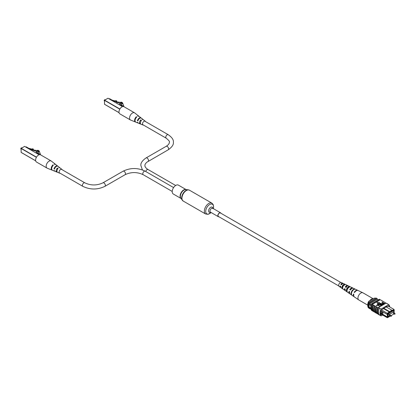 <?xml version="1.0" encoding="UTF-8"?>
<svg xmlns="http://www.w3.org/2000/svg" width="416" height="416" viewBox="0 0 416 416"><rect width="100%" height="100%" fill="white"/><g stroke="black" fill="none" stroke-linecap="round" stroke-linejoin="round"><path stroke-width="0.62" d="M338.759 285.953L218.426 216.481A2.018 1.165 -60 0 1 218.114 214.864A2.018 1.165 -60 0 1 219.435 213.086A2.018 1.165 -60 0 1 220.444 212.987L340.777 282.459M220.932 213.268A2.241 1.295 120 0 0 220.553 212.794A2.241 1.295 120 0 0 218.826 213.392A2.241 1.295 120 0 0 217.849 215.649A2.241 1.295 120 0 0 218.312 216.674A2.241 1.295 120 0 0 218.915 216.762M186.113 189.582L178.402 185.125A5.127 2.959 120 0 0 174.455 186.498A5.127 2.959 120 0 0 172.214 191.656A5.127 2.959 120 0 0 173.28 194.002L180.991 198.458M390.135 315.089L389.865 314.933L389.672 315.578L390.993 316.337L391.186 315.697L391.414 316.035M393.796 312.978L393.526 312.822L393.338 313.461L394.659 314.226L394.846 313.581L395.08 313.924M394.191 313.076L394.191 311.646L393.156 311.048M394.191 311.646L389.199 314.532L388.159 313.934M389.199 314.532L389.199 316.727L388.159 316.129M389.199 316.727L390.437 316.014M391.196 315.572L394.098 313.898M370.932 305.895A1.68 0.972 -120 0 0 370.167 305.131A1.68 0.972 -120 0 0 369.325 305.048A1.68 0.972 -120 0 0 369.07 306.394A1.68 0.972 -120 0 0 370.167 307.876A1.68 0.972 -120 0 0 370.724 308.038A1.68 0.972 -120 0 1 370.172 307.871A1.68 0.972 -120 0 1 369.075 306.394A1.68 0.972 -120 0 1 369.33 305.048M382.06 311.459L381.581 311.189L381.581 314.085L382.06 314.361L382.06 311.459L386.979 314.278L387.369 313.279L391.888 310.211L386.074 306.852M382.85 311.896L382.85 314.376L382.06 314.361L387.369 317.762L380.713 313.919M381.581 314.085L380.65 313.555M381.555 309.92L387.743 313.607L387.743 317.543L389.178 316.716M380.874 310.752L381.581 311.189M394.025 311.553L394.025 310.487L394.378 310.284L394.129 309.925L389.984 311.86L389.984 312.317L387.743 313.607M388.716 316.451L388.159 316.94L388.159 313.747L388.518 313.544M393.708 311.371L393.708 310.544L388.716 313.659M371.311 304.647L368.82 303.207A5.944 3.432 120 0 0 368.581 303.987L368.581 307.19A5.944 3.432 120 0 0 368.82 307.694A6.724 3.884 120 0 0 369.216 308.381L370.011 308.838L370.406 308.61M371.056 305.417L368.581 303.987M370.765 308.454L368.581 307.19M370.838 308.859L368.82 307.694M378.425 299.785L377.38 299.182A6.62 3.822 120 0 0 376.984 298.511L376.194 298.054L369.216 302.078A6.724 3.884 120 0 0 368.82 303.207M383.698 308.225L389.984 311.86M383.297 308.454L389.984 312.317M391.888 310.669L394.025 309.431L388.211 306.077M376.984 298.511L370.011 302.536A6.724 3.884 120 0 0 369.616 303.664L377.38 299.182M370.011 302.536L369.216 302.078M369.616 308.152A6.724 3.884 120 0 0 370.011 308.838M388.716 316.618L388.159 316.295M394.129 309.925L394.378 310.284M394.384 313.186L394.191 312.785M387.494 314.257L386.979 314.278M382.85 314.376L387.369 316.982L387.369 314.262M386.979 317.21L387.494 317.184M387.842 316.982L387.369 316.982M381.581 313.643L380.604 313.076M391.888 310.762L391.888 310.211M387.369 317.762L387.743 317.543M368.67 301.345L368.467 302.375A6.167 3.562 120 0 0 367.76 305.531L367.76 304.616A5.044 2.912 -60 0 1 368.67 301.345L374.208 298.147L376.111 298.1M368.467 302.375L368.94 302.65A6.167 3.562 120 0 0 368.94 308.142L369.023 308.095M367.76 305.531A6.167 3.562 120 0 0 368.467 307.866L368.94 308.142M389.74 306.956A6.724 3.884 120 0 0 388.716 304.642L381.108 309.036A6.724 3.884 120 0 0 381.108 315.9L379.522 314.985A6.724 3.884 -60 0 1 378.477 312.156L378.68 312.494M386.053 303.16L382.611 301.075A6.828 3.942 -60 0 1 382.782 301.272M382.611 301.075L381.03 300.16A6.828 3.942 -60 0 1 381.196 300.357M381.03 300.16L380.229 299.796A6.724 3.884 120 0 0 380.078 299.655L379.361 299.244L371.753 303.633A6.724 3.884 120 0 0 371.753 310.502L372.143 310.726M388.716 304.642L387.218 303.67A6.828 3.942 -60 0 1 387.452 303.914M387.218 303.67L386.1 303.134L378.492 307.523L379.522 308.121L378.648 307.616M378.243 314.194L377.785 313.929A6.724 3.884 -60 0 1 377.785 307.523L378.342 307.84A6.724 3.884 -60 0 1 378.492 307.523M378.477 312.156A6.724 3.884 -60 0 1 379.522 308.121L381.108 309.036M380.276 306.264L380.063 306.618L377.614 305.204L376.745 305.703L376.423 305.516L377.504 304.663L380.276 306.493M381.612 305.495L381.394 305.848L378.945 304.434L378.082 304.933L377.754 304.746L378.836 303.893L381.612 305.724M381.971 305.287L380.375 304.366L379.824 303.28L381.706 303.597L383.302 304.517L380.167 303.462L380.588 304.242L382.19 305.162L381.971 305.516L380.375 304.595L379.824 303.508M379.824 303.28L379.605 303.722M383.089 304.642L380.016 303.81M384.249 303.971L382.788 303.888L382.58 303.025L383.016 302.77L382.117 302L384.888 303.602L383.864 304.361L382.788 304.117L382.58 303.254M382.58 303.025L382.33 303.472M382.819 302.884L381.898 302.125M377.634 304.013L379.616 302.64L376.912 302.219L377.634 304.013L376.912 302.219M377.785 307.523L373.656 305.235A6.828 3.942 120 0 0 373.656 311.646L374.613 312.099A6.724 3.884 -60 0 1 374.613 305.692M373.656 305.235L372.232 304.413L380.229 299.796M376.111 306.654A6.828 3.942 120 0 0 376.111 313.061L375.242 312.562A6.828 3.942 120 0 1 375.242 306.15M375.076 312.364L374.613 312.099M373.49 311.449L373.032 311.184A6.724 3.884 -60 0 1 373.032 304.777M372.944 304.824A6.828 3.942 120 0 0 372.944 311.23L373.032 311.184M372.944 311.23L372.232 310.82A6.828 3.942 -60 0 1 372.232 304.413M377.697 307.57A6.828 3.942 120 0 0 377.697 313.976L377.785 313.929M377.697 313.976L376.828 313.477A6.828 3.942 120 0 1 376.828 307.065M376.662 313.279L376.199 313.014A6.724 3.884 -60 0 1 376.199 306.608M379.522 314.985L379.434 315.042A6.828 3.942 -60 0 1 379.434 308.168M378.56 307.663A6.828 3.942 120 0 0 378.56 314.538L379.434 315.042M374.53 305.739A6.828 3.942 120 0 0 374.53 312.146M380.078 299.655L372.466 304.049A6.724 3.884 120 0 0 372.315 304.361M372.466 304.049L371.753 303.633M386.261 303.222L387.13 303.727M389.1 306.587A6.724 3.884 120 0 0 388.794 305.739L386.594 307.008L386.594 306.55L381.03 310.227A6.724 3.884 120 0 0 381.03 314.803L381.633 314.449M386.199 306.779L386.594 307.008M381.108 315.9L382.626 315.021M383.339 302.957L382.886 303.217L382.99 303.753L384.348 303.54L383.339 302.957L382.886 303.446L382.99 303.982M382.886 303.446L382.99 303.753M384.15 303.654L383.339 303.186M381.394 305.62L378.945 304.205L378.082 304.933M378.082 304.704L377.754 304.517M380.063 306.389L377.614 304.975L376.745 305.703M376.745 305.474L376.423 305.287M377.634 303.784L379.616 302.64M367.76 305.136L358.805 299.962A4.129 2.382 -60 0 1 358.712 299.905A4.129 2.382 -60 0 1 358.426 295.958A4.129 2.382 -60 0 1 362.466 292.646A4.129 2.382 -60 0 1 362.835 292.76A4.129 2.382 -60 0 1 362.929 292.812L373.188 298.735M369.746 300.721A4.129 2.382 -60 0 1 373.032 298.745A4.129 2.382 -60 0 1 373.131 298.766M344.994 288.907A2.085 1.206 120 0 0 345.155 289.604M347.095 289.266A2.085 1.206 120 0 0 347.225 289.115L347.428 289.229M349.565 291.658A2.319 1.342 120 0 0 349.601 292.146M340.428 286.161A1.856 1.071 120 0 0 340.735 286.9M342.758 287.076A1.888 1.092 -60 0 1 342.373 287.336M343.065 286.764L342.337 286.354M347.038 290.711A2.189 1.264 -60 0 1 347.188 289.011A2.189 1.264 -60 0 1 348.691 287.352L348.816 287.414M342.612 288.012L342.534 287.966A1.955 1.128 -60 0 1 342.597 286.307A1.955 1.128 -60 0 1 343.86 284.856L344.578 285.23M358.712 299.905L354.401 296.936A3.708 2.142 -60 0 1 353.855 294.237L353.475 294.008A3.671 2.122 120 0 0 354.016 296.67L350.184 294.029A3.302 1.903 -60 0 1 349.674 291.725L349.008 291.325A3.234 1.867 120 0 0 349.513 293.566L345.68 290.924A2.865 1.654 -60 0 1 345.218 289.042L344.552 288.642A2.798 1.617 120 0 0 345.01 290.462A2.798 1.617 120 0 0 345.389 290.618M346.944 290.025A2.798 1.617 120 0 0 347.225 289.754M349.513 293.566A3.234 1.867 120 0 0 349.887 293.732M345.01 290.462L341.177 287.82A2.423 1.399 -60 0 1 340.761 286.359L340.096 285.958A2.361 1.362 120 0 0 340.506 287.357A2.361 1.362 120 0 0 340.896 287.498M343.179 283.54A2.361 1.362 120 0 0 342.867 283.275L341.286 282.526A2.22 1.284 120 0 0 338.915 284.242A2.22 1.284 120 0 0 339.071 286.364L340.506 287.357M351.858 292.011A3.484 2.012 120 0 0 352.066 295.324L351.681 295.058A3.448 1.992 -60 0 1 351.478 291.782A3.448 1.992 -60 0 1 354.245 289.037L354.666 289.234A3.484 2.012 120 0 0 351.858 292.011M347.386 289.328A3.047 1.763 120 0 0 347.511 292.178L346.835 291.71A2.985 1.721 -60 0 1 346.72 288.928A2.985 1.721 -60 0 1 349.024 286.572L349.757 286.92A3.047 1.763 120 0 0 347.386 289.328M342.914 286.64A2.61 1.508 120 0 0 342.961 289.026L342.285 288.558A2.548 1.472 -60 0 1 342.248 286.244A2.548 1.472 -60 0 1 344.115 284.263L344.843 284.606A2.61 1.508 120 0 0 342.914 286.64M357.885 290.436A3.671 2.122 120 0 0 357.682 290.316A3.671 2.122 120 0 0 354.188 292.328L354.567 292.557A3.708 2.142 -60 0 1 358.103 290.514L362.835 292.76M353.075 288.21A3.234 1.867 120 0 0 352.742 287.966A3.234 1.867 120 0 0 349.726 289.645L350.392 290.046A3.302 1.903 -60 0 1 353.48 288.319L357.682 290.316M348.13 285.87A2.798 1.617 120 0 0 347.807 285.62A2.798 1.617 120 0 0 345.27 286.962L345.93 287.362A2.865 1.654 -60 0 1 348.54 285.969L352.742 287.966M342.867 283.275A2.361 1.362 120 0 0 340.813 284.279L341.479 284.679A2.423 1.399 -60 0 1 343.6 283.624L347.807 285.62M350.511 289.858A2.22 1.284 120 0 0 350.693 289.302M341.468 284.024A1.778 1.03 -60 0 1 341.359 284.466M351.556 288.756A2.319 1.342 120 0 0 350.303 289.749L350.506 289.869M347.136 286.172A2.085 1.206 120 0 0 345.722 287.045L346.403 287.446M348.665 287.846L347.937 287.435M342.581 283.702A1.856 1.071 120 0 0 341.146 284.341L341.827 284.742M354.661 292.412L354.188 292.328M350.303 289.749L349.726 289.645M345.722 287.045L345.27 286.962M341.146 284.341L340.813 284.279M354.245 289.037L354.068 289.453M347.053 291.2L346.835 291.71M349.024 286.572L348.691 287.352M342.534 287.966L342.285 288.558M344.115 284.263L343.86 284.856M21.252 147.94A0.572 0.328 -60 0 0 20.8 148.658L20.8 148.777A0.712 0.411 120 0 0 20.946 149.1L21.091 149.183M21.804 147.95L21.658 147.867A0.712 0.411 120 0 0 21.304 147.904A0.712 0.411 120 0 0 20.8 148.777M25.813 147.046L26.198 146.822L28.714 148.278L32.074 149.183M32.074 149.079L33.108 149.354L33.108 149.822L32.074 149.542L32.074 149.079L32.318 148.782L33.348 149.058L33.348 149.989L37.861 150.644L38.173 151.216L36.301 151.294L28.938 148.845M33.01 150.405L33.348 149.989M33.108 149.354L33.348 149.058M36.301 153.098L36.301 151.294M38.173 152.443L38.173 151.216M37.996 153.291L37.076 153.228L37.076 151.133M37.076 153.228L36.67 153.312M39.889 154.658L39.816 154.445A2.85 1.643 0 0 0 38.532 153.39L37.996 152.771L38.823 151.746A2.72 1.57 0 0 0 38.828 151.653A2.72 1.57 0 0 0 38.548 150.956A1.186 0.681 0 0 0 37.362 150.483L37.757 150.254A2.668 1.539 180 0 1 39.374 151.429L40.622 154.872M38.548 152.24L38.548 150.956M37.362 150.816L37.362 150.483M55.614 164.466A3.38 1.95 120 0 0 55.442 164.304L51.314 161.06A4.129 2.382 120 0 0 51.152 160.95A4.129 2.382 120 0 0 49.088 161.153A4.129 2.382 120 0 0 46.166 166.213A4.129 2.382 120 0 0 47.024 168.1A4.129 2.382 120 0 0 47.2 168.189L52.073 170.139A3.38 1.95 120 0 0 52.302 170.206M51.152 160.95L40.581 154.846A4.129 2.382 120 0 0 37.398 155.953A4.129 2.382 120 0 0 35.599 160.108A4.129 2.382 120 0 0 36.452 162.001L47.024 168.1M52.962 165.568L52.962 164.861A3.38 1.95 120 0 0 51.277 167.908A3.38 1.95 120 0 0 52.073 170.139M52.962 164.861L53.362 165.152A3.318 1.914 -60 0 0 51.724 168.132A3.318 1.914 -60 0 0 52.504 170.316L54.668 171.184A2.985 1.721 -60 0 1 54.028 170.461L54.48 170.664A2.917 1.685 120 0 0 55.099 171.356L56.831 172.052A2.652 1.529 120 0 0 57.262 172.12M57.392 168.714L57.392 168.048A2.652 1.529 120 0 0 56.831 172.052M57.392 168.048L58.094 168.553A2.538 1.466 -60 0 0 57.59 172.354L59.649 173.181A2.22 1.284 -60 0 1 59.186 171.439A2.22 1.284 -60 0 1 60.663 169.395A2.22 1.284 -60 0 1 61.859 169.343A2.22 1.284 -60 0 1 62.135 169.728M60.117 173.222A2.22 1.284 -60 0 1 59.649 173.181M59.748 167.809A2.652 1.529 120 0 0 59.478 167.471L58.011 166.322A2.917 1.685 120 0 0 56.436 166.384A2.917 1.685 120 0 0 54.48 169.13L54.028 168.927A2.985 1.721 -60 0 1 56.03 166.098A2.985 1.721 -60 0 1 57.642 166.031A2.985 1.721 -60 0 1 57.814 166.197M55.442 164.304A3.38 1.95 120 0 0 54.272 164.107L54.673 164.398A3.318 1.914 -60 0 1 55.806 164.59L57.642 166.031M59.478 167.471A2.652 1.529 120 0 0 58.698 167.289L59.405 167.799A2.538 1.466 -60 0 1 60.117 167.976L61.859 169.343M54.028 168.927L54.668 168.558M104.634 99.798A0.572 0.328 -60 0 0 104.182 100.516L104.182 100.636A0.712 0.411 120 0 0 104.333 100.958L104.473 101.041M105.186 99.809L105.045 99.726A0.712 0.411 120 0 0 104.686 99.762A0.712 0.411 120 0 0 104.182 100.636M109.2 98.904L109.58 98.68L112.096 100.136L115.461 101.041M115.461 100.937L116.49 101.213L116.49 101.681L115.461 101.4L115.461 100.937L115.7 100.641L116.735 100.916L116.397 102.263L116.397 101.8L112.32 100.703M116.49 101.213L116.735 100.916M119.683 104.957L119.683 103.152L116.397 102.263M116.745 101.832L121.248 102.502L121.56 103.069L119.683 103.152M121.56 104.302L121.56 103.069M121.378 105.149L120.463 105.087L120.463 102.991M120.463 105.087L120.052 105.17M123.276 106.517L123.198 106.304A2.85 1.643 0 0 0 121.914 105.248L121.378 104.629L122.205 103.605A2.72 1.57 0 0 0 122.21 103.511A2.72 1.57 0 0 0 121.93 102.814A1.186 0.681 0 0 0 120.744 102.341L121.144 102.112A2.668 1.539 180 0 1 122.762 103.288L124.004 106.73M121.93 104.099L121.93 102.814M120.744 102.674L120.744 102.341M138.996 116.324A3.38 1.95 120 0 0 138.824 116.163L134.701 112.918A4.129 2.382 120 0 0 134.534 112.809A4.129 2.382 120 0 0 132.47 113.012A4.129 2.382 120 0 0 129.553 118.071A4.129 2.382 120 0 0 130.406 119.959A4.129 2.382 120 0 0 130.582 120.047L135.455 121.997A3.38 1.95 120 0 0 135.684 122.065M134.534 112.809L123.968 106.704A4.129 2.382 120 0 0 120.786 107.812A4.129 2.382 120 0 0 118.981 111.966A4.129 2.382 120 0 0 119.839 113.859L130.406 119.959M136.349 117.426L136.349 116.719A3.38 1.95 120 0 0 134.664 119.766A3.38 1.95 120 0 0 135.455 121.997M136.349 116.719L136.75 117.01A3.318 1.914 -60 0 0 135.112 119.99A3.318 1.914 -60 0 0 135.886 122.174L138.055 123.042A2.985 1.721 -60 0 1 137.415 122.32L137.868 122.522A2.917 1.685 120 0 0 138.486 123.214L140.218 123.911A2.652 1.529 120 0 0 140.644 123.978M140.774 120.572L140.774 119.907A2.652 1.529 120 0 0 140.218 123.911M140.774 119.907L141.482 120.411A2.538 1.466 -60 0 0 140.977 124.212L143.031 125.039A2.22 1.284 -60 0 1 142.574 123.297A2.22 1.284 -60 0 1 144.045 121.254A2.22 1.284 -60 0 1 145.246 121.202A2.22 1.284 -60 0 1 145.522 121.586M143.504 125.081A2.22 1.284 -60 0 1 143.031 125.039M143.135 119.668A2.652 1.529 120 0 0 142.86 119.33L141.393 118.18A2.917 1.685 120 0 0 139.818 118.243A2.917 1.685 120 0 0 137.868 120.988L137.415 120.786A2.985 1.721 -60 0 1 139.417 117.957A2.985 1.721 -60 0 1 141.029 117.889A2.985 1.721 -60 0 1 141.196 118.056M138.824 116.163A3.38 1.95 120 0 0 137.654 115.965L138.06 116.256A3.318 1.914 -60 0 1 139.194 116.449L141.029 117.889M142.86 119.33A2.652 1.529 120 0 0 142.085 119.148L142.787 119.657A2.538 1.466 -60 0 1 143.504 119.834L145.246 121.202M137.415 120.786L138.055 120.416M212.742 208.697L212.696 208.255A2.241 1.295 120 0 0 210.964 208.853A2.241 1.295 120 0 0 209.986 211.11A2.241 1.295 120 0 0 210.449 212.134L218.312 216.674M212.784 208.307A2.954 1.706 120 0 0 210.621 207.329A2.954 1.706 120 0 0 208.614 210.896A2.954 1.706 120 0 0 210.543 212.186M213.564 206.814A5.554 3.203 120 0 0 209.638 204.547A5.554 3.203 120 0 0 205.712 211.344A5.554 3.203 120 0 0 211.058 212.488L208.135 214.308L205.634 214.001A6.266 3.614 120 0 1 204.339 211.13A6.266 3.614 120 0 1 207.074 204.828A6.266 3.614 120 0 1 211.9 203.148L213.174 204.537L213.616 206.601L213.309 208.608A5.554 3.203 120 0 0 213.564 206.814M188.916 189.987A6.188 3.572 120 0 0 188.276 189.821L189.498 190.216A6.266 3.614 120 0 0 184.673 191.896A6.266 3.614 120 0 0 181.938 198.198A6.266 3.614 120 0 0 183.232 201.068L205.634 214.001M183.232 201.068L180.872 198.297A5.205 3.006 120 0 1 180.352 196.42A5.205 3.006 120 0 1 182.213 191.646A5.205 3.006 120 0 1 185.916 189.556L188.276 189.821A6.188 3.572 120 0 0 183.877 192.306A6.188 3.572 120 0 0 181.662 197.974A6.188 3.572 120 0 0 182.281 200.205A6.188 3.572 120 0 0 182.744 200.678M186.087 189.576A5.127 2.959 120 0 0 182.203 191.157A5.127 2.959 120 0 0 180.076 196.196A5.127 2.959 120 0 0 180.976 198.432M394.846 314.205L395.039 313.565L393.718 312.801M391.186 316.321L391.378 315.676L390.057 314.917M172.219 191.454L143.203 174.699C137.166 171.881 131.128 171.881 125.091 174.699L104.957 186.326A2.018 1.165 -120 0 0 105.373 185.401A2.018 1.165 -120 0 0 104.494 183.368A2.018 1.165 -120 0 0 102.939 182.827C96.902 185.645 90.865 185.645 84.822 182.827L61.209 169.192M104.957 186.326C97.573 189.878 90.189 189.878 82.805 186.326A2.018 1.165 -60 0 1 82.389 185.401A2.018 1.165 -60 0 1 83.268 183.368A2.018 1.165 -60 0 1 84.822 182.827M143.203 174.699A2.018 1.165 -60 0 1 142.787 173.779A2.018 1.165 -60 0 1 143.666 171.746A2.018 1.165 -60 0 1 145.22 171.205C137.842 167.653 130.458 167.653 123.074 171.205L102.939 182.827M125.091 174.699A2.018 1.165 -120 0 0 125.507 173.779A2.018 1.165 -120 0 0 124.628 171.746A2.018 1.165 -120 0 0 123.074 171.205M142.412 169.91L140.878 165.495C140.566 163.082 142.293 160.566 146.058 157.934L166.192 146.312A2.018 1.165 60 0 1 167.747 146.853A2.018 1.165 60 0 1 168.626 148.881A2.018 1.165 60 0 1 168.21 149.807L147.092 162.074C145.569 163.301 144.846 164.445 144.914 165.495C144.846 166.546 145.569 167.684 147.092 168.912L148.075 169.556A2.018 1.165 -60 0 0 145.73 171.501M166.192 146.312L167.175 145.668C168.698 144.435 169.421 143.296 169.354 142.246C169.993 141.814 168.938 140.462 166.192 138.18A2.018 1.165 -60 0 1 165.776 137.259A2.018 1.165 -60 0 1 166.655 135.226A2.018 1.165 -60 0 1 168.21 134.685L144.591 121.051M146.058 157.934A2.018 1.165 60 0 1 147.612 158.475A2.018 1.165 60 0 1 148.496 160.503A2.018 1.165 60 0 1 148.075 161.429M35.662 160.774L21.133 152.386L35.662 160.774M39.125 154.778L24.596 146.385L21.232 148.33L36.504 157.144M36.405 157.321L21.133 148.502L21.133 152.266M24.492 146.448L21.091 148.444L21.164 152.448L35.672 160.831M39.177 154.757L24.695 146.448M38.532 154.388L38.532 153.39M119.044 112.632L104.515 104.244L119.044 112.632M122.507 106.636L107.978 98.244L104.619 100.188L119.886 109.002M119.787 109.179L104.515 100.36L104.515 104.125M107.879 98.306L104.473 100.303L104.546 104.307L119.059 112.689M122.564 106.616L108.082 98.306M121.914 106.241L121.914 105.248M212.696 208.255L220.553 212.794M189.498 190.216L211.9 203.148M56.389 166.41L55.942 166.156M173.592 187.585L145.22 171.205M82.805 186.326L59.192 172.687M56.971 171.408L56.176 170.95M168.21 149.807C171.98 147.176 173.701 144.659 173.389 142.246C173.701 139.838 171.98 137.316 168.21 134.685M166.192 138.18L142.574 124.545M140.358 123.266L139.563 122.808M139.776 118.269L139.329 118.014M175.666 185.484L148.075 169.556M37.996 154.076L37.996 152.771M121.378 105.934L121.378 104.629"/></g></svg>
